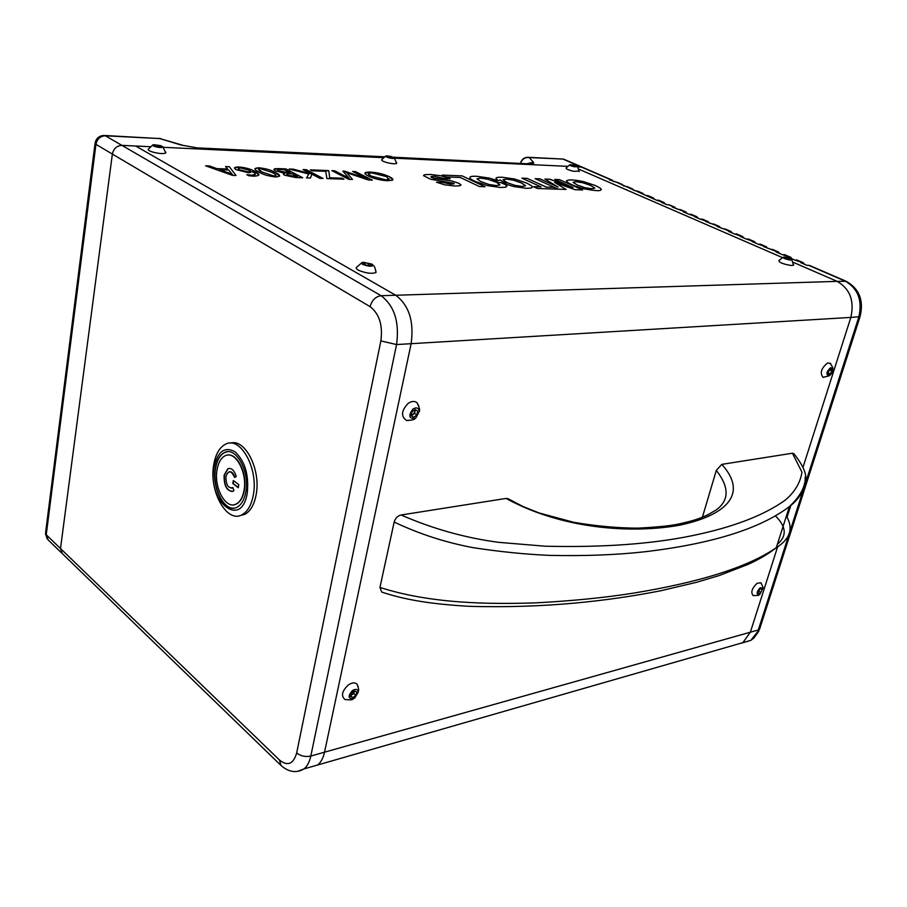 <?xml version="1.0" encoding="UTF-8"?>
<svg xmlns="http://www.w3.org/2000/svg" width="907" height="907" viewBox="0 0 907 907"><rect width="100%" height="100%" fill="white"/><g stroke="black" fill="none" stroke-linecap="round" stroke-linejoin="round"><path stroke-width="1.36" d="M384.137 157.002L199.143 148.226L181.094 145.029L159.904 138.59L182.058 145.041M528.384 157.308L563.519 159.088L529.166 157.557C524.915 157.206 522.092 159.099 520.663 163.26M309.423 767.356L317.699 764.975C320.976 762.288 323.255 758.025 324.536 752.186C323.255 758.025 320.976 762.288 317.699 764.975L742.867 642.655L734.216 645.138L742.867 642.655L750.361 632.202L758.309 629.968L858.838 316.94C862.557 300.432 857.999 288.494 845.165 281.113L808.715 265.354L807.105 265.388L800.813 262.667L802.434 262.633L794.566 259.958L788.353 257.271L789.974 257.248L782.197 254.606L776.063 251.953L777.684 251.931L763.932 246.704L765.565 246.693L757.923 244.096L751.96 241.511L753.592 241.511L746.03 238.949L740.135 236.398L741.779 236.41L734.285 233.87L728.468 231.353L730.112 231.364L716.949 226.365L718.593 226.376L705.578 221.444L707.222 221.467L699.943 219.006L694.354 216.58L695.998 216.614L688.787 214.177L683.266 211.785L684.91 211.819L672.314 207.045L673.958 207.079L668.538 204.733L666.883 204.699L661.498 202.363L663.142 202.408L656.135 200.039L616.091 182.058L609.368 179.801L612.123 180.108L582.328 167.217L577.532 166.797L582.407 167.262M567.453 166.332L394.613 158.203L567.453 166.332M383.344 157.671L163.339 147.319L383.344 157.671M150.324 146.707L121.923 145.369C116.788 145.687 113.602 148.589 112.366 154.065L60.497 548.531L62.413 553.723L60.497 548.531L112.366 154.065C113.602 148.589 116.788 145.687 121.923 145.369L381.11 295.716L395.713 295.251L135.721 146.027L150.324 146.707M485.03 186.717L462.071 175.89L442.253 175.13M368.287 173.725L371.212 176.105L385.69 179.835L389.046 179.416L386.484 176.65L372.199 172.988C367.426 172.999 367.097 174.031 371.212 176.083L385.69 179.813L389.352 179.042M364.852 173.135L370.351 172.092C377.482 172.568 383.786 174.099 389.25 176.695L392.912 179.699M389.25 176.661C392.357 178.146 393.457 179.314 392.527 180.187L387.414 180.742C380.214 180.266 373.899 178.713 368.446 176.094C363.197 173.373 363.832 172.035 370.351 172.069C377.493 172.545 383.786 174.076 389.25 176.661L389.25 176.695M287.168 172.749L290.342 172.863L284.435 169.745L280.762 169.609C277.678 169.484 276.986 169.949 278.698 171.004L287.168 172.749M277.678 170.085L278.698 171.026L290.342 172.863M287.576 175.153L297.473 176.661M273.869 169.484L278.608 168.657L285.898 168.94L302.632 177.761M283.335 173.951L284.934 173.26L275.354 170.867C272.803 169.224 273.891 168.475 278.608 168.623L285.909 168.906L302.689 177.761L295.58 177.523L284.639 175.21C282.814 174.167 282.927 173.52 284.979 173.26L284.934 173.237M247.894 171.831C250.74 171.854 251.318 171.332 249.606 170.278L240.797 167.976C237.917 167.999 237.498 168.577 239.516 169.722L247.894 171.831M238.246 168.543L239.505 169.745L247.883 171.865L250.581 171.276M234.425 167.965L238.96 167.024C245.706 167.67 251.001 169.133 254.833 171.412L258.88 175.006M246.885 174.722L251.772 175.221L255.389 174.348M238.972 167.001C245.718 167.636 251.001 169.099 254.833 171.378C260.536 174.269 260.15 175.879 253.677 176.196L248.643 175.686L246.806 174.677L251.772 175.187C256.307 174.949 256.534 173.793 252.452 171.718L248.858 172.795L236.262 169.711C233.178 167.874 234.085 166.967 238.972 167.001L238.96 167.024M95.02 143.601L45.667 532.024L46.246 534.767L279.458 759.998C287.644 766.528 293.38 764.17 296.68 752.923L380.861 340.907C382.947 325.262 379.353 313.845 370.09 306.657C371.938 300.172 375.6 296.532 381.11 295.716C394.432 305.897 399.59 322.178 396.563 344.558L310.806 756.053L324.536 752.186L411.132 343.685L324.536 752.186L750.361 632.202L777.673 546.649L750.361 632.202L742.867 642.655L750.815 640.365L759.544 629.311L860.04 316.679L850.845 317.416C854.564 300.807 849.995 288.789 837.138 281.363L793.183 262.27L837.138 281.363L846.208 281.295L809.849 265.581M787.129 517.013L790.859 505.324L787.129 517.013M380.861 340.907L396.563 344.558L850.845 317.416L803.149 466.833L850.845 317.416C854.564 300.807 849.995 288.789 837.138 281.363L395.713 295.251C409.057 305.342 414.193 321.486 411.132 343.685C414.193 321.486 409.057 305.342 395.713 295.251L135.721 146.027L121.923 145.369L105.416 135.801L159.904 138.59L104.69 135.494M497.671 180.663L489.247 178.067L476.447 176.253C472.434 176.094 470.234 176.468 469.871 177.353L469.849 177.455M489.236 178.101L476.447 176.253M496.957 181.377L492.093 179.722M476.447 176.275C472.422 176.117 470.234 176.491 469.871 177.375L469.871 177.353C469.531 178.237 471.232 179.575 474.962 181.332L487.547 185.652L500.539 187.477L505.505 187.239L506.9 186.366L506.208 184.96L500.789 182.647L496.707 182.443M506.911 186.343L504.825 183.974L500.789 182.624L496.639 182.409L499.927 184.824L496.424 185.584L488.93 184.495L480.869 181.615L476.98 178.815M499.916 184.892L496.424 185.606L488.93 184.472L480.869 181.593L476.98 178.838L480.427 178.101L487.887 179.246L496.31 182.25L496.968 181.355L491.923 179.665L497.807 180.686L489.247 178.067M582.577 189.96L559.415 179.631L554.823 179.45M572.68 187.466L549.812 179.257L544.971 179.076M557.952 186.989L539.892 178.883L535.187 178.702M566.013 189.427L554.767 182.488M554.665 182.42L575.129 189.722L582.645 189.96L559.415 179.609L554.767 179.427L572.997 187.579L549.812 179.235L544.926 179.042L558.134 187.08L539.903 178.849L535.13 178.668L558.372 189.178L566.07 189.427L554.653 182.443M557.896 189.166L553.973 187.386L546.354 187.137L527.103 178.384L521.933 178.191M541.071 186.933L533.475 186.706M521.876 178.157L541.139 186.933L533.418 186.672L537.398 188.497L557.964 189.166L553.973 187.364L546.365 187.114L527.103 178.362L521.876 178.157M450.167 178.69L440.881 175.777L430.496 174.495L424.998 174.654L423.603 175.72L430.734 179.269L453.557 183.191L454.078 183.849L450.938 184.121L442.231 182.318L436.528 182.216L444.611 184.801L454.804 186.003L459.679 185.799L460.881 184.779L458.772 183.248L451.448 180.924L433.784 178.373L430.882 176.854M460.926 185.107L458.783 183.225L451.448 180.89L431.789 177.659L431.074 176.604L434.328 176.343L445.042 178.69L450.235 178.69L440.893 175.754L430.496 174.473L425.009 174.632L423.558 175.402M454.192 183.736L450.926 184.155L442.219 182.341L436.584 182.239M219.868 169.7L232.237 174.337L228.575 169.983L219.766 169.666L232.328 174.303M205.708 165.845L209.506 165.992L216.773 168.645L227.646 169.053L225.537 166.582L229.346 166.763L236.001 175.493M225.537 166.582L229.346 166.729L236.024 175.493L232.487 175.368L205.617 165.811L209.506 165.97L216.773 168.623L227.623 169.019M306.589 177.897L308.822 174.008L289.186 169.031L293.335 169.19L311.18 173.872L303.051 169.564L306.26 169.688L323.107 178.452L319.888 178.35L311.94 174.201L310.443 178.021L306.577 177.897L308.822 174.008M303.108 169.598L306.26 169.722L323.039 178.452M289.322 169.065L293.324 169.224L311.18 173.838M331.928 170.709L334.694 170.811L349.138 178.248M346.928 172.818L352.449 179.461M352.676 171.502L355.385 171.604L372.301 180.13M367.369 178.906L352.619 171.48L355.385 171.582L372.358 180.13L368.48 180.005L347.007 172.795L352.472 179.461L348.787 179.337L331.871 170.675L334.706 170.788L349.104 178.248L342.869 171.106L344.547 171.162L367.369 178.883M342.891 171.128L367.29 178.883M254.912 168.668L259.028 167.806C265.966 168.532 271.363 170.097 275.206 172.455C280.785 175.074 280.909 176.57 275.569 176.944C268.381 176.162 262.86 174.529 258.994 172.058C253.711 169.507 253.722 168.078 259.028 167.772C265.966 168.566 271.363 170.119 275.206 172.489L279.673 176.094M442.197 175.108L446.051 176.944L460.28 177.477L479.429 186.536L485.098 186.729L462.071 175.867L442.197 175.108M566.456 180.992C567.941 183.418 573.836 186.037 584.131 188.849C593.87 190.606 599.266 191.105 600.321 190.311L601.318 189.484L600.355 188.146L595.468 185.561L583.654 181.627C573.802 179.586 568.077 179.371 566.456 180.992M525.527 185.697L522.205 186.445L514.881 185.345L507.535 182.806L503.691 182.704L505.244 183.974L513.634 186.513L526.321 188.316L531.094 188.066L532.386 187.205L531.615 185.822L526.82 183.123L514.711 179.03L502.217 177.239C498.317 177.092 496.22 177.455 495.936 178.328L498.102 180.686L500.199 179.926L502.274 181.593L507.228 182.67L502.909 179.79L506.197 179.064L513.487 180.187L521.525 182.999L525.527 185.697M782.401 257.588L578.87 169.19L782.401 257.588M326.905 178.588L325.726 171.31L312.167 170.799L310.341 169.847L328.833 170.879L329.683 177.772L342.064 178.203L343.934 179.167L326.905 178.588M594.799 188.044L590.627 185.447L582.77 182.749L575.922 181.683L573.077 182.386L577.215 185.005L585.038 187.715L591.908 188.758L594.799 188.044M258.461 169.224L262.214 172.115L273.88 175.981L276 175.482M273.891 175.958L275.819 175.72C275.943 174.779 274.651 173.668 271.953 172.387L260.547 168.736C257.724 169.19 258.28 170.312 262.225 172.092L273.88 175.981M310.398 169.881L328.164 170.561L328.833 170.901L329.683 177.806L342.052 178.237L343.866 179.167M294.48 176.559L297.53 176.661L292.179 173.838L289.401 173.736C286.51 173.645 285.909 174.099 287.587 175.119L294.48 176.559M573.088 182.25L577.215 185.028L585.038 187.749L591.908 188.781L594.788 188.214M601.307 189.642L600.343 188.168L595.468 185.584L583.654 181.661C574.063 179.654 568.338 179.405 566.467 180.912M525.516 185.799L522.194 186.468L514.87 185.368L507.523 182.829L503.725 182.738M532.375 187.227L531.604 185.844L526.82 183.146L514.7 179.053L502.206 177.273C498.306 177.114 496.22 177.477 495.936 178.362L495.925 178.384M507.104 182.647L502.92 179.745M612.123 180.108L613.846 181.74M616.091 182.058L617.282 182.33M621.193 184.268L624.005 186.139M626.329 186.479L627.508 186.751M631.487 188.713L634.299 190.595M636.691 190.958L637.87 191.23M641.918 193.225L644.707 195.096M647.179 195.493L648.358 195.765M652.462 197.783L655.251 199.653M657.79 200.084L658.97 200.356M663.142 202.408L665.919 204.279M668.538 204.733L669.706 204.993M673.958 207.079L676.724 208.95M679.422 209.438L680.59 209.698M684.91 211.819L687.653 213.689M690.431 214.199L691.61 214.46M695.998 216.614L698.73 218.474M701.587 219.029L702.755 219.279M707.222 221.467L709.943 223.337M712.891 223.916L714.058 224.165M718.593 226.376L721.303 228.247M724.33 228.859L725.498 229.108M730.112 231.364L732.811 233.224M735.917 233.87L737.085 234.119M741.779 236.41L744.454 238.269M747.663 238.949L748.819 239.187M753.592 241.511L756.257 243.371M759.556 244.096L760.701 244.334M765.565 246.693L768.206 248.552M771.608 249.3L772.753 249.538M777.684 251.931L780.326 253.79M783.818 254.584L784.952 254.81M789.974 257.248L792.593 259.107M796.187 259.935L797.321 260.162M802.434 262.633L805.031 264.481M808.715 265.354L809.781 265.547M247.282 492.841C241.715 529.518 207.329 502.013 213.927 467.456C217.578 451.425 224.607 446.187 235.004 451.765C244.935 461.153 249.028 474.837 247.282 492.841M253.336 494.905C251.477 504.927 247.736 511.525 242.124 514.7C226.988 523.838 208.746 491.084 213.712 464.815C215.56 454.146 219.551 447.242 225.684 444.135C240.4 435.938 258.563 468.59 253.336 494.905M230.616 443.115C245.139 438.364 261.069 469.803 256.171 494.519C254.311 504.53 250.559 511.117 244.947 514.292L239.765 515.641M245.865 491.764C249.879 471.413 235.831 446.131 224.448 452.559C219.755 454.963 216.705 460.28 215.276 468.477C211.422 488.805 225.503 514.156 237.146 507.172C241.523 504.711 244.425 499.576 245.865 491.764M227.306 451.777L224.732 452.525C220.038 454.94 216.977 460.246 215.549 468.443C212.181 486.685 223.201 510.153 234.414 508.079M233.927 504.768L236.591 503.941C240.468 501.786 243.042 497.24 244.312 490.324C247.464 474.01 237.43 453.035 227.657 455.099M217.034 469.826C213.633 487.762 226.047 510.119 236.308 503.986C240.185 501.82 242.759 497.285 244.028 490.37C247.554 472.411 235.162 450.099 225.106 455.79C220.979 457.922 218.292 462.604 217.034 469.826M224.12 475.211C223.927 486.141 226.909 491.469 233.076 491.209L233.938 490.63L232.918 487.592C228.292 488.726 225.956 485.052 225.9 476.572C228.405 470.019 231.296 470.314 234.584 477.49L236.262 476.481C234.255 470.234 231.444 467.649 227.838 468.726L224.12 475.211M229.12 468.375L228.122 468.692L224.403 475.177C223.972 484.723 226.512 490.177 232.045 491.549M234.834 477.343C233.609 473.443 231.829 471.561 229.516 471.685M231.602 488.238L232.963 487.739M238.79 484.667L238.28 487.705L232.838 483.556L233.337 480.529L238.79 484.667M233.587 480.721L233.133 483.522L238.326 487.478M792.412 453.228L721.802 464.373C750.939 496.787 720.339 516.673 679.887 525.13C639.061 532.749 567.431 531.865 506.027 498.431L401.075 514.995C432.934 528.872 465.518 537.987 498.827 542.352L545.141 546.207C603.053 547.59 652.439 543.996 693.322 535.436C733.309 527.137 763.955 515.357 785.281 500.108C794.725 492.116 800.291 482.807 801.969 472.162L792.412 453.228L794.101 453.851M805.223 476.708C805.507 488.454 800.235 498.408 789.419 506.56C760.157 528.724 711.984 543.792 644.877 551.762C616.057 554.948 584.153 556.15 549.177 555.367C525.051 554.302 499.678 551.728 473.046 547.647C445.394 542.454 419.102 533.917 394.171 522.035C395.361 518.18 397.674 515.834 401.075 514.995M394.171 522.035L379.954 587.419C430.462 603.767 488.986 604.413 536.15 602.838C571.818 600.956 604.13 597.736 633.097 593.189C700.465 582.158 748.196 567 776.29 547.703L789.419 506.56C798.183 498.192 803.239 490.404 804.588 483.193C808.035 476.855 804.418 466.946 793.704 453.466M379.954 587.419L381.756 592.09C406.96 600.4 432.911 604.175 468.953 606.307C545.13 608.506 608.903 600.91 660.625 590.786L696.587 582.294L719.308 575.503L748.558 564.211C759.681 559.052 768.932 553.542 776.29 547.703L776.29 547.703C790.258 538.905 793.614 528.373 786.38 516.072M775.576 516.049C786.414 526.831 787.015 536.218 777.401 544.211M506.027 498.431L508.158 498.737L522.908 506.491L539.075 512.954L573.836 522.33C597.044 526.219 618.517 528.146 638.256 528.135C656.566 527.171 669.729 525.867 677.733 524.223C696.417 520.108 699.342 518.441 707.381 515.04L716.031 510.063C729.33 500.449 729.432 487.218 716.315 470.382L702.403 517.217M716.315 470.382L721.802 464.373M793.568 264.538L793.557 265.218L791.108 265.49C782.911 264.073 778.852 262.395 778.932 260.479L783.013 257.339M784.51 257.123C788.172 257.667 790.609 258.529 791.8 259.708L790.292 260.094C784.793 259.028 782.616 258.041 783.761 257.112L784.51 257.123M784.476 257.622L787.979 259.425L790.314 259.595L786.811 257.792L784.476 257.622M786.471 258.914L786.811 257.792M789.498 259.527L789.725 258.778M579.244 171.072L573.814 171.332C568.133 169.983 565.594 168.827 566.195 167.874L569.698 164.881M572.907 164.961L577.464 166.718L574.256 166.763C570.469 165.822 569.131 165.131 570.231 164.689L572.907 164.961M571.829 165.051L570.888 165.323L572.646 166.14L576.262 166.4L571.829 165.051L571.671 165.686M574.29 166.469L574.505 165.584M396.586 162.716L396.631 163.362C395.373 164.042 392.436 163.861 387.822 162.829C382.89 161.469 380.929 160.358 381.915 159.485L385.622 156.14M390.781 156.389L394.398 157.965C394.25 158.623 392.538 158.6 389.25 157.897C385.849 156.922 384.897 156.242 386.371 155.857L390.781 156.389M388.967 156.31L386.983 156.389L388.026 157.217L393.06 157.886L388.967 156.31L388.752 157.399M391.824 157.943L391.994 157.058M165.698 152.093L165.811 152.943C163.419 154.031 158.94 153.702 152.365 151.957C148.68 150.721 147.444 149.712 148.635 148.929L152.614 145.12M160.46 145.596L162.863 146.832C162.421 147.864 159.813 147.784 155.052 146.605C152.365 145.664 151.911 145.018 153.691 144.689L160.46 145.596M157.863 145.324L154.689 145.143L154.575 145.925L160.834 147.07L160.936 146.276L157.863 145.324L157.637 146.889M160.822 147.07L160.936 146.276M375.906 270.989L376.02 272.508C371.881 274.027 366.077 273.29 358.616 270.297C355.963 268.846 355.442 267.735 357.052 266.941L361.508 262.985M371.723 264.05L373.128 265.161C372.051 266.76 368.65 266.533 362.936 264.493C360.895 263.302 361.043 262.577 363.378 262.304L371.723 264.05M368.65 263.449L364.637 262.894L363.322 263.71L366.031 265.093L370.056 265.649L371.36 264.833L368.65 263.449L368.265 265.4M364.376 264.243L364.637 262.894M827.819 372.698L829.349 369.637M823.59 377.391L823.023 377.335C819.69 372.981 821.232 368.174 827.649 362.913L830.733 363.73M828.975 375.917C825.812 374.523 826.368 371.768 830.642 367.652L832.683 368.695C832.909 371.711 831.719 374.103 829.111 375.861L828.975 375.917M830.313 373.922L831.821 371.054L831.322 368.922L829.304 369.659L827.785 372.528L828.295 374.659L830.313 373.922L828.046 372.822L829.474 369.591M829.554 369.965L831.821 371.054M758.479 591.228L759.544 589.437L758.83 591.137L760.894 592.418L762.05 589.72L761.177 588.36L759.125 589.709L757.969 592.407L758.853 593.756L760.894 592.418M753.502 595.65L753.195 595.582C750.543 592.452 751.858 588.348 757.13 583.246L760.871 582.793L761.415 583.473M759.783 594.402L758.944 594.822C756.223 594.017 756.653 591.647 760.247 587.713L762.878 588.269L759.783 594.402M760.542 588.779L762.05 589.72M350.703 695.805L354.342 690.998M354.524 690.862L351.406 693.095L350.521 696.485L352.766 697.63L355.873 695.397L356.757 692.018L354.524 690.862M350.692 695.828L352.766 697.63M350.816 695.363L353.798 693.594L355.873 695.397M353.798 693.594L354.501 690.885M354.762 697.982L352.982 698.912C348.039 698.639 347.88 695.828 352.528 690.499C355.941 688.572 357.834 689.139 358.22 692.211L354.762 697.982M345.363 699.648L344.966 699.512C340.817 695.862 341.962 690.998 348.401 684.898C352.007 682.54 354.875 682.279 357.007 684.127L358.197 686.803M411.359 415.27L413.025 414.59L414.975 411.495L414.862 409.783M411.279 415.678L414.624 413.422L416.959 414.93L417.651 411.075L415.157 409.556L411.959 411.914L411.256 415.78L413.762 417.277L416.959 414.93M411.438 415.769L413.762 417.277M414.624 413.422L415.304 409.647M415.939 417.844L415.191 418.32C408.91 418.785 408.173 415.678 412.968 408.989C416.562 406.982 418.649 407.821 419.249 411.495L415.939 417.844M407.923 420.599L406.393 420.383C400.735 416.279 401.336 410.61 408.173 403.366C411.574 401.064 414.499 400.826 416.937 402.663L418.83 405.996M61.608 552.953L48.173 539.937L46.246 534.767L95.949 144.349C97.151 138.93 100.303 136.084 105.416 135.801L103.829 135.449C99.192 135.812 96.289 138.227 95.133 142.705L95.949 144.349L370.09 306.657M181.094 145.029L199.143 148.226M520.561 163.215L520.675 162.727C521.774 159.383 524.031 157.569 527.432 157.262L529.166 157.557L533.361 162.16C534.37 163.43 532.953 164.008 529.087 163.872L393.275 157.206M529.087 163.872L393.797 157.455M533.361 162.16L527.636 163.555M611.023 179.858L563.519 159.326M859.383 315.024L860.04 316.679C863.974 300.534 859.36 288.743 846.208 281.295M759.34 626.737L758.751 631.283L753.989 637.961L750.815 640.365L742.55 642.859M296.68 752.923C300.693 756.098 305.398 757.141 310.806 756.053C309.536 761.937 307.269 766.222 304.015 768.909L297.428 771.381M279.458 759.998L281.023 765.497C288.789 772.208 296.453 773.342 304.015 768.909L317.699 764.975M45.441 533.588L47.175 538.894M160.868 138.612L159.065 138.283M198.372 147.932L384.455 156.786M582.328 167.217L563.519 159.088M622.293 184.495L617.202 182.296M632.598 188.951L627.429 186.717M643.018 193.452L637.791 191.196M653.562 198.021L648.267 195.731M664.241 202.635L658.89 200.311M675.057 207.306L669.627 204.959M685.998 212.034L680.511 209.664M697.086 216.83L691.519 214.426M708.31 221.682L702.676 219.245M719.67 226.591L713.979 224.131M731.189 231.568L725.419 229.074M742.844 236.614L737.006 234.085M754.658 241.715L748.74 239.153M766.63 246.897L760.622 244.3M778.75 252.135L772.673 249.504M791.04 257.441L784.872 254.776M803.489 262.826L797.242 260.128M280.252 764.748L62.413 553.723M242.124 514.7L244.947 514.292M793.557 265.218L791.8 259.708M579.267 171.548L577.464 166.718M396.631 163.362L394.398 157.965M165.811 152.943L162.863 146.832M376.02 272.508C374.568 264.572 373.616 266.477 373.128 265.161M829.111 375.861L823.023 377.335M830.12 363.083C832.592 366.972 833.442 368.832 832.683 368.695M753.195 595.582C757.538 595.582 759.454 595.321 758.944 594.822M760.871 582.793C762.9 586.659 763.558 588.484 762.878 588.269M344.966 699.512C350.476 700.091 353.152 699.898 352.982 698.912M357.007 684.127C359.898 691.293 358.095 690.329 358.22 692.211M406.393 420.383C411.721 420.36 414.658 419.669 415.191 418.32M416.937 402.663C419.408 407.436 420.179 410.383 419.249 411.495"/></g></svg>
